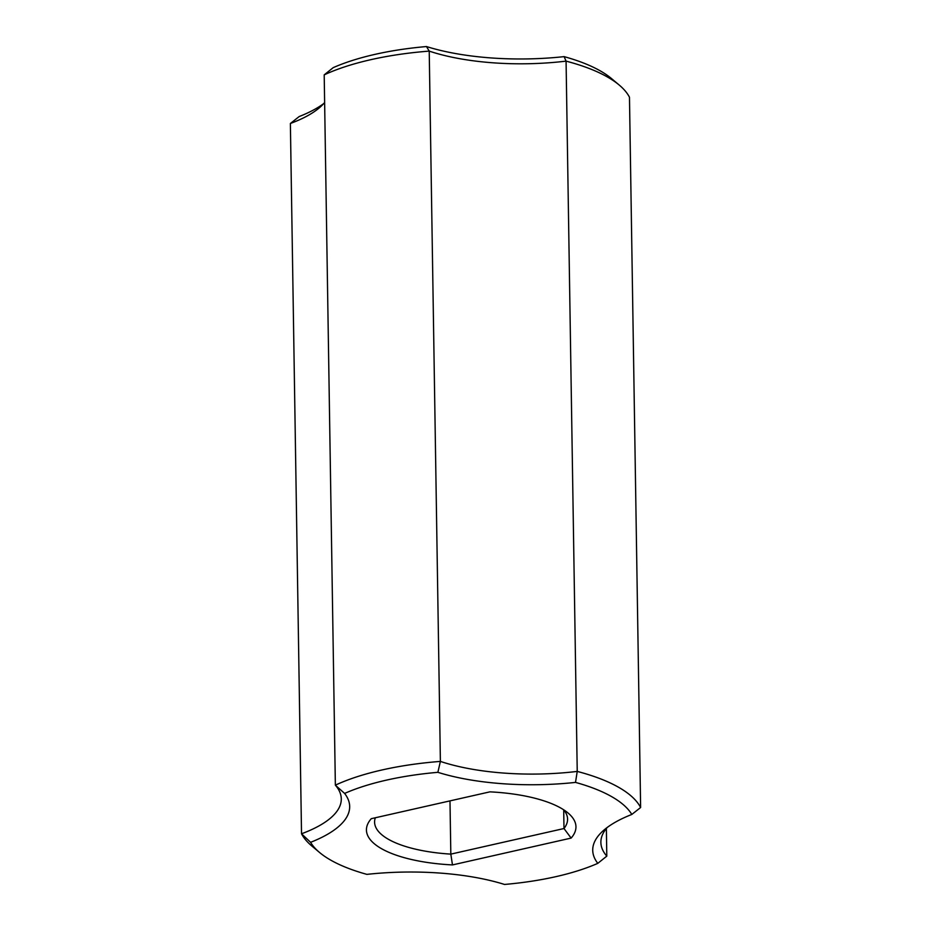<?xml version="1.0" encoding="UTF-8"?>
<svg xmlns="http://www.w3.org/2000/svg" width="931" height="931" viewBox="0 0 931 931"><rect width="100%" height="100%" fill="white"/><g stroke="black" fill="none" stroke-linecap="round" stroke-linejoin="round"><path stroke-width="1.4" d="M324.197 74.864L335.358 785.159A172.316 60.631 -0.9 0 1 440.386 761.407L429.226 51.112L426.479 46.55A164.054 57.722 -0.9 0 0 333.205 67.649L324.197 74.864A172.316 60.631 -0.9 0 1 429.226 51.112A137.858 48.505 -0.9 0 0 566.071 61.132L564.105 56.628A146.132 51.414 -0.9 0 1 426.479 46.55M564.105 56.628A164.054 57.722 -0.9 0 1 611.458 78.53L619.231 85.058A172.316 60.631 -0.9 0 0 566.071 61.132L577.232 771.415A137.858 48.505 -0.9 0 1 440.386 761.407L437.873 772.323A164.054 57.722 -0.9 0 0 344.61 793.421L335.358 785.159A137.858 48.505 -0.9 0 1 341.281 798.879A137.858 48.505 -0.9 0 1 301.528 833.78L290.379 123.486L299.188 116.55A146.132 51.414 -0.9 0 0 323.685 103.609M324.628 102.503A137.858 48.505 -0.9 0 1 320.311 106.984A137.858 48.505 -0.9 0 1 290.379 123.486M344.61 793.421A146.132 51.414 -0.9 0 1 310.593 842.322L301.528 833.78A172.316 60.631 -0.9 0 0 311.769 845.942L319.542 852.47A164.054 57.722 -0.9 0 1 310.593 842.322M619.231 85.058A172.316 60.631 -0.9 0 1 629.472 97.22L640.621 807.514A172.316 60.631 -0.9 0 0 577.232 771.415L575.509 782.401A146.132 51.414 -0.9 0 1 437.873 772.323M575.509 782.401A164.054 57.722 -0.9 0 1 631.812 814.45A146.132 51.414 -0.9 0 0 603.137 830.789A146.132 51.414 -0.9 0 0 597.795 863.351A164.054 57.722 -0.9 0 1 504.521 884.45A146.132 51.414 -0.9 0 0 366.895 874.372A164.054 57.722 -0.9 0 1 319.542 852.47M452.478 864.922A104.772 36.868 -0.9 0 1 371.271 818.686L489.915 791.85A104.772 36.868 -0.9 0 1 568.061 813.007A104.772 36.868 -0.9 0 1 571.122 838.086L452.478 864.922L450.825 854.123A96.498 33.958 -0.9 0 1 374.588 822.166A96.498 33.958 -0.9 0 1 375.321 817.779M640.621 807.514L631.812 814.45M597.795 863.351L606.803 856.136A137.858 48.505 -0.9 0 1 600.879 842.404A137.858 48.505 -0.9 0 1 607.315 827.391M563.616 809.749A96.498 33.958 -0.9 0 1 567.573 819.129A96.498 33.958 -0.9 0 1 563.988 828.532L571.122 838.086M563.697 809.854L563.988 828.532L450.825 854.123L449.987 800.893M606.803 856.136L606.372 828.497"/></g></svg>
